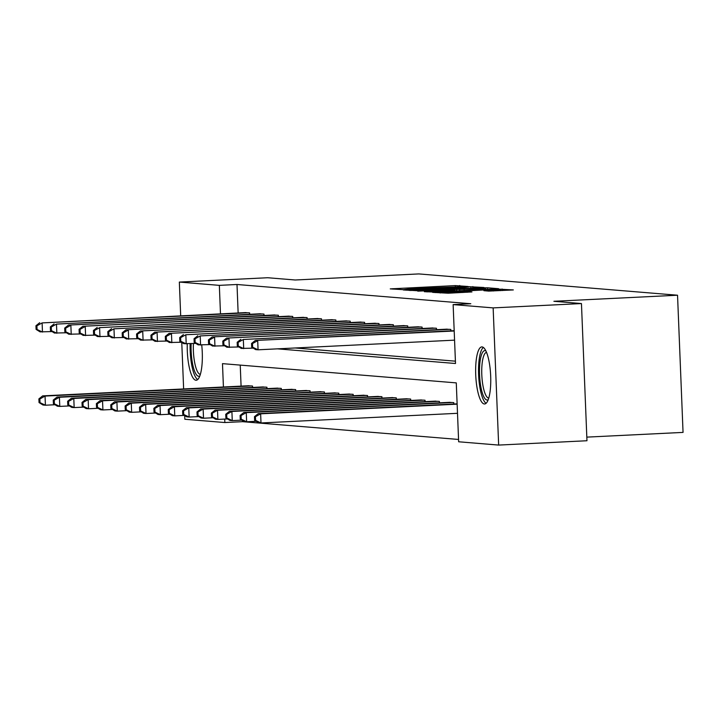 <?xml version="1.0" encoding="UTF-8"?>
<svg xmlns="http://www.w3.org/2000/svg" width="719" height="719" viewBox="0 0 719 719"><rect width="100%" height="100%" fill="white"/><g stroke="black" fill="none" stroke-linecap="round" stroke-linejoin="round"><path stroke-width="1.08" d="M467.961 286.495L455.325 285.596L390.264 288.885L403.467 289.667L412.032 288.589L467.961 286.495M484.345 403.979A28.571 7.442 87.2 0 1 475.744 375.318A28.571 7.442 87.2 0 1 481.793 346.909A28.571 7.442 87.2 0 1 482.054 346.909A28.571 7.442 87.2 0 1 490.655 375.57A28.571 7.442 87.2 0 1 484.597 403.979A28.571 7.442 87.2 0 1 484.345 403.979M201.724 345.012A28.571 7.442 87.2 0 1 196.188 380.243A28.571 7.442 87.2 0 1 195.936 380.234A28.571 7.442 87.2 0 1 187.264 343.835M488.758 291.105L513.33 289.928L497.701 289.083L432.631 292.372L448.261 293.217L471.943 291.932L467.188 291.537L440.172 292.327L488.354 289.712L500.478 289.532L483.887 290.683L488.758 291.105M180.694 315.785L179.337 282.073L267.648 277.732L295.194 279.997L418.835 273.921L677.541 295.221L553.9 301.288L581.455 303.562L493.144 307.894L498.653 445.079L458.65 441.781L456.277 382.885L222.486 363.643L223.42 386.993M179.337 282.073L219.34 285.362L220.481 313.835M277.489 348.85L455.504 363.499L453.132 304.604L470.801 303.742L237 284.49L219.34 285.362M453.132 304.604L493.144 307.894M481.424 287.744L483.95 287.492L468.446 286.674L403.386 289.964L419.015 290.809L481.424 287.744M487.482 287.789L498.582 288.696L496.047 288.948L433.638 292.013L424.354 291.689L452.323 290.224L454.974 290L451.694 289.712L417.766 291.15L483.069 287.879L487.482 287.789L487.545 289.362M581.455 303.562L586.965 440.738L498.653 445.079M242.465 420.489L242.51 421.676L224.849 422.538L184.846 419.249L184.702 415.591M183.633 388.952L181.763 342.424M586.812 437.125L683.05 432.398L677.541 295.221M453.815 404.015L453.761 402.604L448.971 402.361M425.073 401.651L425.01 400.231L420.229 399.998M396.322 399.279L396.268 397.868L391.487 397.634M367.58 396.915L367.526 395.504L362.736 395.261M338.838 394.551L338.775 393.14L333.993 392.898M310.087 392.188L310.033 390.768L305.251 390.534M281.345 389.815L281.291 388.404L276.5 388.17M252.594 387.451L252.54 386.04L247.758 385.797M240.236 365.108L241.081 386.13M242.51 421.676L458.551 439.453M266.974 388.637L266.911 387.217L262.129 386.984M295.716 391.001L295.662 389.59L290.871 389.347M324.458 393.365L324.404 391.954L319.622 391.711M353.209 395.729L353.146 394.318L348.364 394.084M381.951 398.101L381.897 396.681L377.107 396.448M410.702 400.465L410.639 399.054L405.858 398.811M439.444 402.829L439.39 401.418L434.6 401.184M224.714 419.078L224.849 422.538M295.149 347.978L455.406 361.172M237 284.49L238.142 312.963M446.032 329.203L450.822 329.437L450.876 330.848M431.661 328.017L436.451 328.25L436.505 329.67M417.29 326.83L422.071 327.073L422.134 328.484M402.919 325.653L407.7 325.887L407.763 327.307M388.548 324.467L393.329 324.709L393.383 326.12M374.177 323.289L378.958 323.523L379.012 324.934M359.797 322.103L364.587 322.337L364.641 323.757M345.426 320.917L350.216 321.159L350.27 322.57M331.055 319.739L335.836 319.973L335.899 321.384M316.684 318.553L321.465 318.787L321.519 320.207M302.313 317.367L307.094 317.609L307.148 319.02M287.933 316.189L292.723 316.423L292.777 317.843M273.562 315.003L278.352 315.246L278.406 316.657M259.191 313.826L263.972 314.059L264.035 315.47M244.82 312.639L249.601 312.873L249.664 314.293M469.04 286.908L409.309 289.82L424.866 289.649L462.317 287.807L469.04 286.908M478.584 288.93L485.676 288.337L473.551 288.517L456.421 289.451L478.584 288.93L478.62 289.802M248.945 385.743L42.655 395.881L45.045 396.07L45.414 405.219L55.03 404.743M39.994 402.64L45.414 405.219L43.023 405.022L39.033 402.559L39.994 402.64L39.851 398.982L38.889 398.901L39.033 402.559M39.851 398.982L45.045 396.07L251.344 385.941M38.889 398.901L42.655 395.881M248.406 312.774L42.106 322.912L246.006 312.576M52.092 331.585L40.084 331.863L36.094 329.401L37.055 329.482L36.912 325.824L35.95 325.743L36.094 329.401M36.912 325.824L42.106 322.912L42.475 332.061L37.055 329.482M39.716 322.714L35.95 325.743M263.325 386.921L57.026 397.059L59.416 397.256L59.785 406.406L69.401 405.929M54.365 403.826L59.785 406.406L57.394 406.208L53.404 403.745L54.365 403.826L54.222 400.168L53.26 400.088L53.404 403.745M54.222 400.168L59.416 397.256L265.715 387.119M53.26 400.088L57.026 397.059M277.696 388.107L71.397 398.245L73.796 398.443L74.156 407.583L83.772 407.116M68.736 405.013L74.156 407.583L71.765 407.385L67.784 404.932L68.736 405.013L68.593 401.346L67.631 401.274L67.784 404.932M68.593 401.346L73.796 398.443L280.086 388.305M67.631 401.274L71.397 398.245M262.777 313.96L56.477 324.098L260.386 313.763M66.463 332.771L54.455 333.041L50.474 330.587L51.426 330.659L51.283 327.001L50.321 326.929L50.474 330.587M51.283 327.001L56.477 324.098L56.846 333.239L51.426 330.659M54.087 323.901L50.321 326.929M277.148 315.147L68.458 325.078L274.757 314.949M80.834 333.949L68.826 334.227L64.845 331.765L65.797 331.845L65.654 328.188L64.692 328.107L64.845 331.765M65.654 328.188L70.857 325.276L71.226 334.425L65.797 331.845M68.458 325.078L64.692 328.107M199.846 375.884A24.725 6.435 87.2 0 1 192.503 363.446A24.725 6.435 87.2 0 1 191.146 343.646M193.42 343.529A22.891 5.959 -92.8 0 0 194.651 362.484A22.891 5.959 -92.8 0 0 200.358 374.347M190.14 343.691A28.392 7.388 -92.8 0 0 191.748 365.207A28.392 7.388 -92.8 0 0 197.698 379.551M488.264 399.62A24.725 6.435 87.2 0 1 480.921 387.19A24.725 6.435 87.2 0 1 480.094 361.172A24.725 6.435 87.2 0 1 485.864 350.881M486.52 352.364A22.891 5.959 -92.8 0 0 483.06 386.22A22.891 5.959 -92.8 0 0 488.767 398.083M483.366 347.448A28.392 7.388 -92.8 0 0 480.166 388.952A28.392 7.388 -92.8 0 0 486.107 403.287M292.067 389.294L85.768 399.422L88.167 399.62L88.536 408.769L98.144 408.293M83.107 406.19L88.536 408.769L86.136 408.572L82.155 406.109L83.107 406.19L82.964 402.532L82.011 402.451L82.155 406.109M82.964 402.532L88.167 399.62L294.457 389.491M82.011 402.451L85.768 399.422M291.519 316.324L82.829 326.264L289.128 316.126M95.205 335.135L83.197 335.413L79.216 332.951L80.177 333.032L80.025 329.374L79.072 329.293L79.216 332.951M80.025 329.374L85.228 326.462L85.597 335.602L80.177 333.032M82.829 326.264L79.072 329.293M306.438 390.471L100.139 400.609L102.538 400.807L102.907 409.956L112.524 409.479M97.487 407.376L102.907 409.956L100.507 409.758L96.526 407.296L97.487 407.376L97.335 403.719L96.382 403.638L96.526 407.296M97.335 403.719L102.538 400.807L308.837 390.669M96.382 403.638L100.139 400.609M305.899 317.51L99.599 327.648L303.499 317.313M109.585 336.321L97.568 336.591L93.587 334.137L94.549 334.209L94.396 330.551L93.443 330.479L93.587 334.137M94.396 330.551L99.599 327.648L99.968 336.789L94.549 334.209M97.2 327.451L93.443 330.479M320.809 391.657L114.519 401.795L116.909 401.993L117.278 411.133L126.895 410.666M111.858 408.554L117.278 411.133L114.878 410.935L110.897 408.482L111.858 408.554L111.715 404.896L110.753 404.824L110.897 408.482M111.715 404.896L116.909 401.993L323.208 391.855M110.753 404.824L114.519 401.795M320.27 318.697L113.97 328.826L317.87 318.499M123.956 337.499L111.948 337.777L107.958 335.315L108.92 335.396L108.776 331.738L107.814 331.657L107.958 335.315M108.776 331.738L113.97 328.826L114.339 337.975L108.92 335.396M111.58 328.628L107.814 331.657M335.18 392.844L128.89 402.973L131.28 403.17L131.649 412.32L141.266 411.843M126.229 409.74L131.649 412.32L129.258 412.122L125.268 409.659L126.229 409.74L126.086 406.082L125.124 406.001L125.268 409.659M126.086 406.082L131.28 403.17L337.579 393.041M125.124 406.001L128.89 402.973M349.56 394.021L143.261 404.159L145.66 404.357L146.02 413.497L155.637 413.03M140.6 410.926L146.02 413.497L143.629 413.299L139.648 410.846L140.6 410.926L140.457 407.269L139.495 407.188L139.648 410.846M140.457 407.269L145.66 404.357L351.951 394.219M139.495 407.188L143.261 404.159M363.931 395.207L157.632 405.345L160.031 405.534L160.4 414.683L170.008 414.207M154.971 412.104L160.4 414.683L158 414.486L154.019 412.023L154.971 412.104L154.828 408.446L153.866 408.365L154.019 412.023M154.828 408.446L160.031 405.534L366.322 395.405M153.866 408.365L157.632 405.345M378.302 396.385L172.003 406.523L174.402 406.72L174.771 415.87L184.388 415.393M169.351 413.29L174.771 415.87L172.371 415.672L168.39 413.209L169.351 413.29L169.199 409.632L168.246 409.551L168.39 413.209M169.199 409.632L174.402 406.72L380.702 396.582M168.246 409.551L172.003 406.523M392.673 397.571L186.383 407.709L188.773 407.907L189.142 417.047L198.759 416.58M183.722 414.477L189.142 417.047L186.742 416.849L182.761 414.396L183.722 414.477L183.57 410.819L182.617 410.738L182.761 414.396M183.57 410.819L188.773 407.907L395.073 397.769M182.617 410.738L186.383 407.709M407.044 398.757L200.754 408.886L203.144 409.084L203.513 418.233L213.13 417.757M198.093 415.654L203.513 418.233L201.122 418.036L197.132 415.573L198.093 415.654L197.95 411.996L196.988 411.915L197.132 415.573M197.95 411.996L203.144 409.084L409.444 398.955M196.988 411.915L200.754 408.886M421.424 399.935L215.125 410.073L217.515 410.27L217.884 419.42L227.501 418.943M212.465 416.84L217.884 419.42L215.493 419.222L211.512 416.759L212.465 416.84L212.321 413.182L211.359 413.101L211.512 416.759M212.321 413.182L217.515 410.27L423.815 400.132M211.359 413.101L215.125 410.073M435.795 401.121L229.496 411.259L231.895 411.457L232.264 420.597L241.872 420.13M226.836 418.018L232.264 420.597L229.864 420.399L225.883 417.946L226.836 418.018L226.692 414.36L225.73 414.288L225.883 417.946M226.692 414.36L231.895 411.457L438.186 401.319M225.73 414.288L229.496 411.259M450.166 402.307L243.867 412.436L246.266 412.634L246.635 421.783L256.252 421.307M241.216 419.204L246.635 421.783L244.235 421.586L240.254 419.123L241.216 419.204L241.063 415.546L240.11 415.465L240.254 419.123M241.063 415.546L246.266 412.634L452.566 402.505M240.11 415.465L243.867 412.436M457.122 403.853L258.247 413.623L260.637 413.82L261.006 422.961L457.5 413.308M255.587 420.39L261.006 422.961L258.606 422.763L254.625 420.309L255.587 420.39L255.434 416.732L254.481 416.652L254.625 420.309M255.434 416.732L260.637 413.82L457.131 404.168M254.481 416.652L258.247 413.623M334.641 319.874L125.951 329.814L332.25 319.676M138.327 338.685L126.319 338.955L122.329 336.501L123.291 336.582L123.147 332.924L122.185 332.843L122.329 336.501M123.147 332.924L128.342 330.012L128.71 339.152L123.291 336.582M125.951 329.814L122.185 332.843M349.012 321.06L140.322 330.992L346.621 320.863M152.698 339.862L140.69 340.141L136.709 337.678L137.662 337.759L137.518 334.101L136.556 334.02L136.709 337.678M137.518 334.101L142.722 331.189L143.081 340.339L137.662 337.759M140.322 330.992L136.556 334.02M363.383 322.238L154.693 332.178L360.992 322.04M167.069 341.049L155.061 341.327L151.08 338.865L152.033 338.946L151.889 335.288L150.936 335.207L151.08 338.865M151.889 335.288L157.093 332.376L157.461 341.525L152.033 338.946M154.693 332.178L150.936 335.207M377.763 323.424L169.064 333.364L375.363 323.226M181.449 342.235L169.432 342.505L165.451 340.051L166.413 340.123L166.26 336.465L165.307 336.393L165.451 340.051M166.26 336.465L171.464 333.562L171.832 342.702L166.413 340.123M169.064 333.364L165.307 336.393M392.134 324.611L185.835 334.739L389.734 324.413M195.82 343.412L183.803 343.691L179.822 341.228L180.784 341.309L180.631 337.651L179.678 337.571L179.822 341.228M180.631 337.651L185.835 334.739L186.203 343.889L180.784 341.309M183.444 334.542L179.678 337.571M406.505 325.788L200.206 335.926L404.105 325.59M210.191 344.599L198.183 344.877L194.193 342.415L195.155 342.496L195.011 338.838L194.049 338.757L194.193 342.415M195.011 338.838L200.206 335.926L200.574 345.066L195.155 342.496M197.815 335.728L194.049 338.757M420.876 326.974L212.186 336.914L418.485 326.777M224.562 345.785L212.554 346.055L208.573 343.601L209.526 343.673L209.382 340.015L208.42 339.943L208.573 343.601M209.382 340.015L214.586 337.112L214.945 346.252L209.526 343.673M212.186 336.914L208.42 339.943M435.247 328.161L226.557 338.092L432.856 327.963M238.933 346.962L226.925 347.241L222.944 344.778L223.897 344.859L223.753 341.201L222.791 341.121L222.944 344.778M223.753 341.201L228.957 338.289L229.325 347.439L223.897 344.859M226.557 338.092L222.791 341.121M449.627 329.338L243.328 339.476L447.227 329.14M253.313 348.149L241.296 348.418L237.315 345.965L238.277 346.046L238.124 342.388L237.171 342.307L237.315 345.965M238.124 342.388L243.328 339.476L243.696 348.616L238.277 346.046M240.928 339.278L237.171 342.307M454.192 331.001L255.308 340.455L454.183 330.686M454.561 340.15L258.067 349.802L255.667 349.605L251.686 347.142L252.648 347.223L252.495 343.565L251.542 343.484L251.686 347.142M252.495 343.565L257.699 340.653L258.067 349.802L252.648 347.223M255.308 340.455L251.542 343.484M392.934 289.119L392.916 288.661M455.361 286.513L455.325 285.596M459.774 286.414L459.738 285.497M406.055 290.197L406.037 289.739M472.922 288.157L472.859 286.584M409.426 290.476L409.399 289.838M410.783 290.584L410.765 289.946M424.902 290.521L424.866 289.649M462.344 288.678L462.317 287.807M427.023 291.923L427.005 291.465M452.359 291.096L452.323 290.224M456.61 290.88L456.547 289.478M459.738 290.728L459.702 289.739M464.141 290.512L464.106 289.64M486.556 290.925L486.538 290.467M493.423 290.997L493.387 290.125M452.332 293.019L452.296 292.148M462.82 292.498L462.784 291.635M467.224 292.282L467.188 291.537M435.301 292.606L435.283 292.148M502.168 290.566L502.105 288.993M409.336 290.467L409.309 289.82M470.846 288.265L470.801 287.097M455.01 290.961L454.974 290M485.72 289.451L485.676 288.337M456.484 290.889L456.421 289.451M500.523 290.647L500.478 289.532M440.199 293.01L440.172 292.327"/></g></svg>

